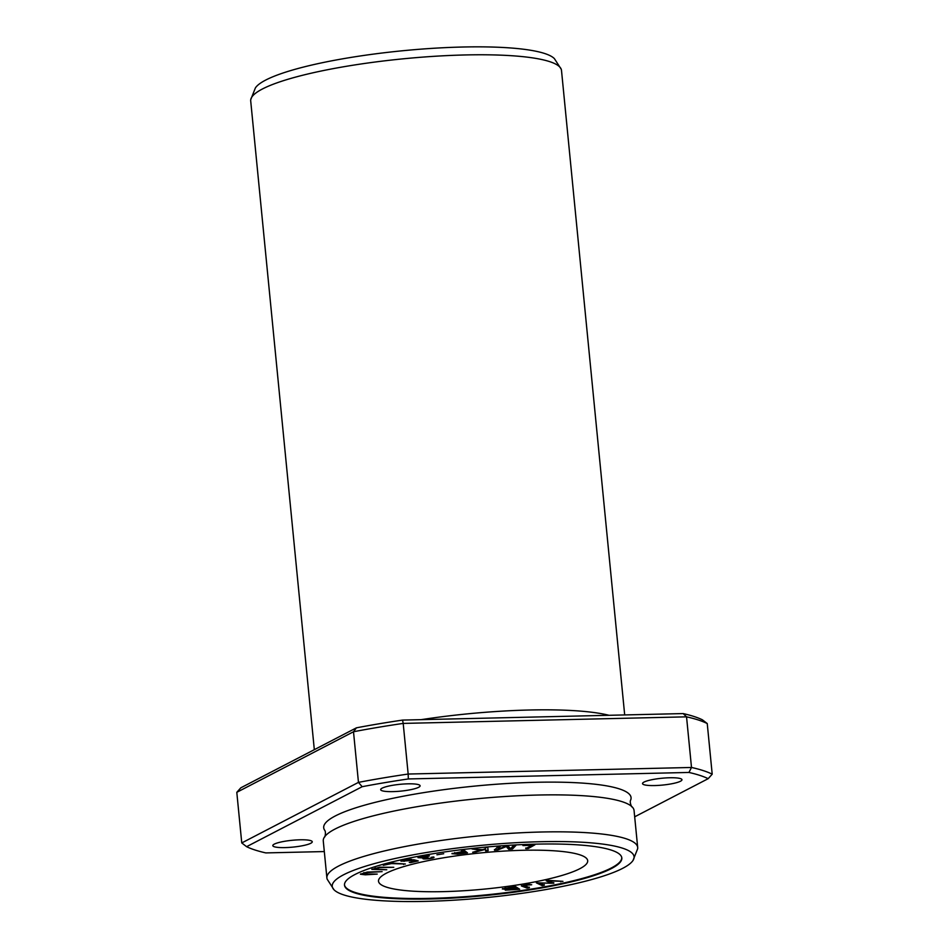 <?xml version="1.0" encoding="UTF-8"?>
<svg xmlns="http://www.w3.org/2000/svg" width="949" height="949" viewBox="0 0 949 949"><rect width="100%" height="100%" fill="white"/><g stroke="black" fill="none" stroke-linecap="round" stroke-linejoin="round"><path stroke-width="1.42" d="M609.044 715.297A156.134 27.011 174.4 0 0 421.226 719.65M624.691 714.941L561.5 70.44A156.134 27.011 174.4 0 0 561.191 69.17A156.134 27.011 174.4 0 0 403.467 58.791A156.134 27.011 174.4 0 0 250.761 99.609A156.134 27.011 174.4 0 0 250.702 100.914L314.321 749.674M548.415 880.375L546.233 880.826L551.345 883.258L536.363 882.855L542.176 885.619L544.323 885.18L538.854 882.902L553.813 883.222L548.807 880.85L562.947 881.348L548.415 880.375M377.216 874.1L362.767 873.958L367.583 872.475L382.115 871.621L367.204 872.072L360.418 874.219L365.329 874.824L377.216 874.1M487.81 847.433L485.283 847.671L485.39 848.821L482.317 849.652L471.997 848.975L480.574 850.126L472.673 852.249L476.101 851.917L485.449 849.343L485.603 850.98L488.142 850.731L487.81 847.433M386.777 869.77L374.203 869.13L379.695 867.623L393.788 867.303L379.647 867.184L371.806 869.391L386.777 869.77M411.712 859.355L407.88 859.379L400.976 861.182L413.112 860.446L415.377 861.063L409.28 862.439L410.632 862.629L418.236 860.909L413.811 859.758L403.206 860.897L411.712 859.355M534.916 844.788L522.935 845.559L531.748 845.31L525.782 848.631L528.154 848.56L534.916 844.788M463.705 849.96L461.214 850.28L462.756 851.467L451.938 853.685L457.513 854.136L467.477 852.866L463.705 849.96M515.888 845.44L513.492 845.595L510.55 848.667L508.047 845.939L497.454 849.45L500.337 846.425L497.928 846.579L494.488 850.185L497.834 849.972L506.292 846.532L508.7 849.284L512.448 849.058L515.888 845.44M443.705 853.732L436.92 854.8L443.705 853.732M344.475 884.848A139.325 24.105 174.4 0 0 355.08 892.44A139.325 24.105 174.4 0 0 510.609 892.072A139.325 24.105 174.4 0 0 621.773 857.659M386.54 887.161A105.09 18.185 174.4 0 0 504.477 886.805A105.09 18.185 174.4 0 0 587.692 860.707A105.09 18.185 174.4 0 0 481.321 852.866A105.09 18.185 174.4 0 0 378.509 881.218A105.09 18.185 174.4 0 0 386.54 887.161M515.26 886.413L502.318 888.952L507.051 889.355L505.259 890.162L519.661 889.249L515.26 886.413M424.013 857.694L424.049 857.979C418.201 860.067 437.228 858.394 433.574 856.971L431.297 857.303C432.827 858.892 419.672 858.726 427.999 857.386L427.264 857.125C418.663 857.576 418.77 857.315 427.56 856.33L429.494 855.915L426.006 855.796L417.999 857.671L424.049 857.979L423.04 858.572M427.264 857.125C418.663 857.576 418.77 857.315 427.56 856.33L427.513 855.761M425.306 857.528L425.282 858.24L427.999 857.386M391.581 862.997L383.301 865.298L391.451 863.602L405.377 864.005L391.581 862.997M531.701 884.753L528.913 884.409L521.345 885.927L527.027 888.11L529.388 887.718L524.287 885.405L531.701 884.753M523.86 884.978L523.836 885.69L524.228 884.907M324.309 851.561L265.827 852.914A242.019 41.863 -5.6 0 1 246.598 846.686L362.174 786.697A242.019 41.863 -5.6 0 1 408.331 778.951L408.165 774.04A246.218 42.586 174.4 0 0 358.461 782.379L353.502 731.75A246.218 42.586 -5.6 0 1 403.195 723.411L402.566 720.089A242.019 41.863 174.4 0 0 356.409 727.836L353.502 731.75L236.799 792.32L240.821 787.812L356.409 727.836M362.174 786.697L358.461 782.379L241.758 842.937L236.799 792.32M688.95 772.45A242.019 41.863 -5.6 0 1 708.179 778.678L712.201 774.182A246.218 42.586 174.4 0 0 691.501 767.468L686.542 716.839A246.218 42.586 -5.6 0 1 707.242 723.553L702.402 719.816A242.019 41.863 174.4 0 0 683.173 713.577L686.542 716.839L403.195 723.411L408.165 774.04L691.501 767.468L688.95 772.45L408.331 778.951M712.201 774.182L707.242 723.553M633.019 860.446L637.633 848.797A156.134 27.011 174.4 0 0 637.692 847.493L634.062 810.529A156.134 27.011 174.4 0 0 631.785 806.555C632.449 808.358 629.116 802.463 630.694 800.019A154.426 26.714 174.4 0 0 474.785 786.092A154.426 26.714 174.4 0 0 324.534 830.043C326.563 832.131 324.428 838.56 324.736 836.65A156.134 27.011 174.4 0 0 323.277 841.004L326.895 877.967A156.134 27.011 174.4 0 0 327.203 879.237L334.001 889.771A151.65 26.228 174.4 0 0 343.823 894.931A151.65 26.228 174.4 0 0 503.824 895.69A151.65 26.228 174.4 0 0 633.019 860.446A151.65 26.228 174.4 0 0 480.597 845.44A151.65 26.228 174.4 0 0 334.001 889.771M392.803 785.274A19.822 3.428 -5.6 0 1 420.11 785.796A19.822 3.428 -5.6 0 1 400.715 791.134A19.822 3.428 -5.6 0 1 380.668 789.663A19.822 3.428 -5.6 0 1 392.803 785.274M284.949 841.241A19.822 3.428 -5.6 0 1 312.257 841.763A19.822 3.428 -5.6 0 1 292.873 847.113A19.822 3.428 -5.6 0 1 272.814 845.642A19.822 3.428 -5.6 0 1 284.949 841.241M654.656 779.2A19.822 3.428 -5.6 0 1 681.963 779.722A19.822 3.428 -5.6 0 1 662.568 785.072A19.822 3.428 -5.6 0 1 642.52 783.589A19.822 3.428 -5.6 0 1 654.656 779.2M708.179 778.678L634.679 816.816M402.566 720.089L683.173 713.577M246.598 846.686L241.758 842.937M561.191 69.17L554.394 58.636A151.65 26.228 174.4 0 0 402.673 50.748A151.65 26.228 174.4 0 0 255.376 87.949L250.761 99.609M631.785 806.555A156.134 27.011 174.4 0 0 476.03 798.88A156.134 27.011 174.4 0 0 324.736 836.65M637.692 847.493A156.134 27.011 174.4 0 0 479.66 835.844A156.134 27.011 174.4 0 0 326.895 877.967M355.14 893.033A139.325 24.105 174.4 0 0 511.499 892.558A139.325 24.105 174.4 0 0 621.82 857.955A139.325 24.105 174.4 0 0 480.811 847.564A139.325 24.105 174.4 0 0 344.499 885.144A139.325 24.105 174.4 0 0 355.14 893.033M515.829 844.847L512.389 848.465L510.645 848.572M512.448 849.058L512.389 848.465M510.479 848.584L508.64 848.703L506.232 845.95L497.561 849.402M497.834 849.972L494.429 849.592M500.277 845.832L497.454 849.45M516.671 889.249C504.856 890.518 504.417 890.233 515.354 888.394L516.624 888.655L514.809 887.873M508 888.94L507.644 889.818L515.295 887.801M514.832 888.05C506.541 889.225 503.504 889.284 505.722 888.228L513.326 887.078L514.832 888.05L513.267 886.496M518.889 888.75L516.659 889.059M507.964 890.032L505.58 889.83M505.058 887.873L504.927 888.667L505.687 887.754M505.188 888.881L502.555 888.632M420.478 856.556L420.383 857.362M433.657 857.006L431.57 857.706M425.543 858.406L423.384 858.24M420.929 857.647L418.236 857.338M403.645 863.875L391.391 863.021M403.622 864.492L403.574 863.898M530.194 884.456L529.008 884.409M529.328 887.125L526.968 887.517L521.594 885.642M527.027 888.11L526.968 887.517M464.547 852.854L457.406 853.756C452.222 853.637 454.156 852.985 463.195 851.811L464.488 852.261L462.732 851.277M463.195 851.811L463.136 851.217M454.678 852.593L454.524 853.412L457.406 853.756M466.825 852.356L464.536 852.665M462.756 851.467L461.155 849.687M455.046 853.709L452.139 853.388M533.741 844.824L528.095 847.967L525.734 848.038M528.154 848.56L528.095 847.967M403.289 860.102L403.206 860.897M416.991 860.589L415.365 860.957M415.377 861.063L413.052 859.865M412.945 859.924L411.7 860.411M404.393 861.312L401.166 860.873M375.377 869.45L372.02 869.07M375.318 867.861L374.203 869.13M488.083 850.15L485.544 850.399L485.449 849.343M482.187 849.64L480.562 850.079M480.574 850.126L474.5 848.738M485.342 848.24L485.224 847.089M363.384 874.231L360.608 873.887M363.93 872.57L362.767 873.958M560.74 881.194L559.613 881.123M560.752 881.799L560.693 881.206M553.753 882.629L551.179 883.163M544.263 884.587L542.116 885.026L536.304 882.273M542.176 885.619L542.116 885.026M551.345 883.258L546.173 880.233"/></g></svg>
